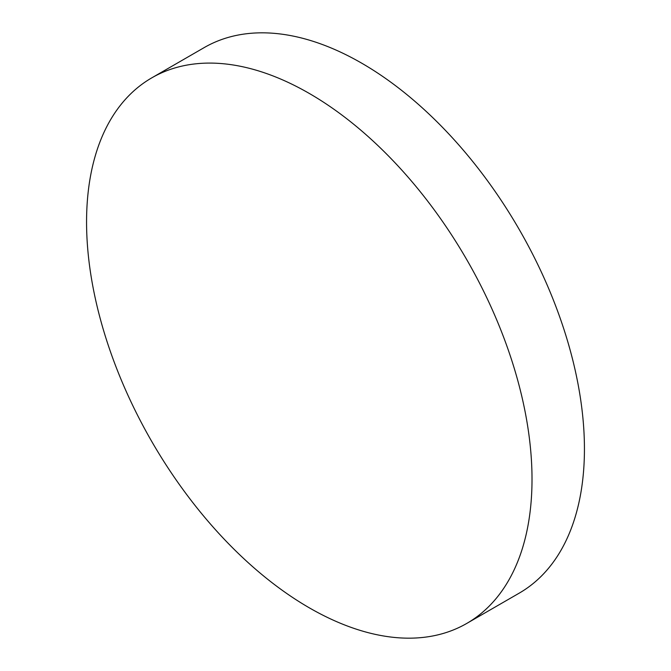 <?xml version="1.0" encoding="UTF-8"?>
<svg xmlns="http://www.w3.org/2000/svg" width="671" height="671" viewBox="0 0 671 671"><rect width="100%" height="100%" fill="white"/><g stroke="black" fill="none" stroke-linecap="round" stroke-linejoin="round"><path stroke-width="1.01" d="M309.289 93.445A314.984 181.858 60 0 1 515.06 371.013A314.984 181.858 60 0 1 466.781 623.418A314.984 181.858 60 0 1 309.289 607.817A314.984 181.858 60 0 1 103.519 330.249A314.984 181.858 60 0 1 151.797 77.844A314.984 181.858 60 0 1 309.289 93.445M151.797 77.844L204.219 47.582A314.984 181.858 60 0 1 361.711 63.183A314.984 181.858 60 0 1 567.481 340.751A314.984 181.858 60 0 1 519.203 593.156L466.781 623.418"/></g></svg>

